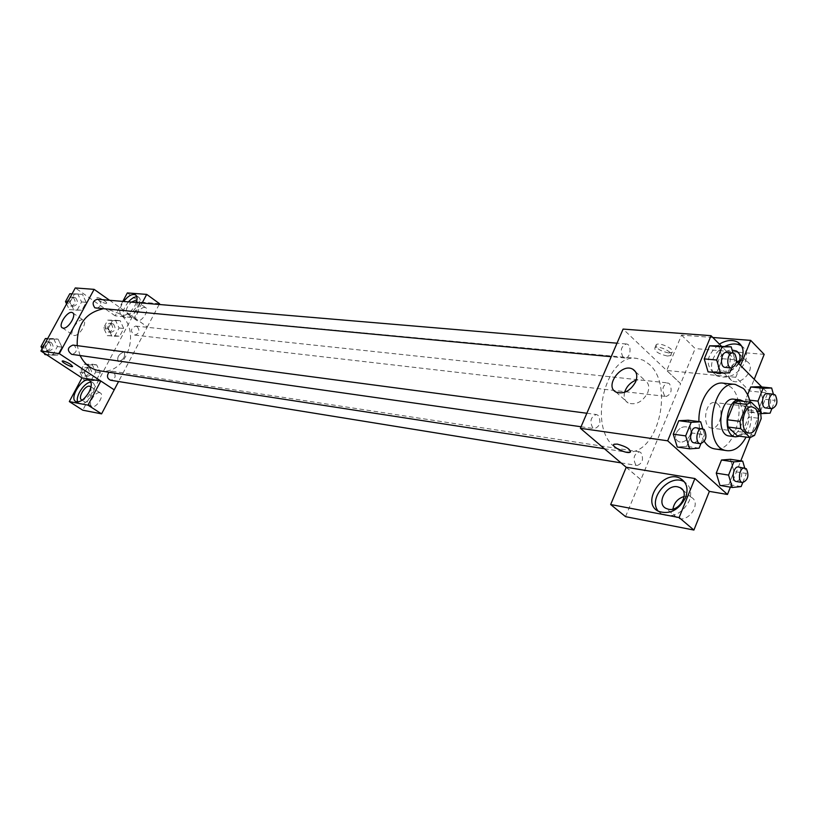 <?xml version="1.0" encoding="UTF-8"?>
<svg xmlns="http://www.w3.org/2000/svg" width="818" height="818" viewBox="0 0 818 818"><rect width="100%" height="100%" fill="white"/><g stroke="black" fill="none" stroke-linecap="round" stroke-linejoin="round"><path stroke-width="0.61" stroke-dasharray="4.09 3.07" d="M717.785 404.102C724.595 409.879 719.482 429.716 711.578 428.059C701.701 427.415 704.993 400.789 714.727 402.579L717.785 404.102M754.544 435.38L741.885 433.704L748.531 417.027L761.19 418.571M738.593 400.82L747.826 409.869L760.495 411.362M747.826 409.869L748.531 417.027M741.885 433.704L737.427 435.922M739.523 436.209C742.632 434.685 745.126 431.638 747.008 427.078C750.535 415.963 749.431 407.405 743.705 401.393M733.858 399.194L738.255 401.403C743.296 407.691 744.124 415.984 740.75 426.28C737.826 433.019 734.012 436.26 729.308 436.004M750.362 402.149C752.846 414.266 751.415 425.912 746.067 437.088M722.908 383.141L731.026 387.2C748.398 402.374 735.147 453.315 714.768 448.908M704.339 441.444C701.006 436.209 699.216 429.593 698.95 421.597M730.372 487.16L740.801 460.841M750.014 437.61L767.713 392.947L761.803 386.975M736.558 361.474L721.271 346.034M749.85 400.206L745.617 399.736L747.683 394.573L745.617 399.736L749.176 412.119L757.754 411.699L762.775 399.051L759.298 386.72L762.775 399.051L775.116 400.411L773.388 394.194M741.149 486.577L728.848 484.553L719.963 485.432L728.848 484.553L734.012 471.536L730.382 459.297L734.012 471.536L746.323 473.458L744.697 467.927M699.104 448.162L686.711 446.372L677.263 447.027L686.711 446.372L692.161 433.019L688.245 420.217L692.161 433.019L704.564 434.706L702.734 428.642M729.636 372.885L717.192 371.679L708.071 371.853L717.192 371.679L722.478 358.713L718.736 345.83L722.478 358.713L734.932 359.818L732.979 352.998M626.251 467.262L640.862 479.696L680.648 383.673L666.731 370.462L735.781 377.303L749.533 391.014L767.713 392.947M626.23 467.313L640.77 479.675M630.627 451.74C629.594 448.622 625.156 446.076 617.324 444.092L613.664 444.706M658.337 511.26L662.028 514.369C673.173 518.039 682.243 513.551 689.237 500.902C692.181 492.324 690.586 485.994 684.462 481.925M684.185 496.444L688.47 496.281L691.067 497.18C702.529 502.733 687.785 524.297 677.018 517.712C673.991 515.913 672.631 513.029 672.938 509.062M625.545 516.649L640.862 479.696M624.604 392.323C623.439 397.262 624.625 400.82 628.142 402.988C635.934 405.37 642.427 402.006 647.641 392.896C649.758 387.098 648.807 382.906 644.788 380.309L636.281 380.012M668.582 352.936L671.864 352.507C676.445 350.135 660.024 341.822 656.261 344.603C655.433 348.049 659.543 350.83 668.582 352.936M680.556 383.662L623.091 329.081M667.294 356.014C658.255 353.887 654.134 351.106 654.962 347.681C658.725 344.92 675.147 353.233 670.576 355.585L667.294 356.014M738.848 363.785C730.719 373.069 722.274 375.963 713.5 372.476C704.819 364.174 706.783 354.726 719.39 344.133M735.781 377.303L740.546 365.503M712.805 337.486L681.527 335.104L666.731 370.462M725.045 346.331C711.834 352.466 706.742 370.769 716.977 375.891C728.419 379.542 737.826 374.951 745.198 362.129C747.754 354.91 746.527 349.501 741.527 345.891M738.378 363.315C734.809 368.754 730.188 371.423 724.523 371.321L721.261 370.339C712.621 366.127 721.425 349.726 732.12 350.022M739.544 360.718L743.337 360.39L746.742 361.413C757.55 366.853 741.589 386.924 731.548 380.523C725.76 374.47 727.509 368.202 736.793 361.72M681.527 335.104L695.177 348.591L680.648 383.673M764.186 354.378L738.061 352.19M737.652 352.149L695.177 348.591M749.533 391.014L754.216 379.307M676.108 433.325C674.83 436.914 675.484 439.563 678.071 441.27C685.249 445.749 695.954 431.127 688.275 427.344C683.316 425.738 679.267 427.732 676.108 433.325C679.267 427.722 683.316 425.738 688.265 427.344C695.954 431.127 685.249 445.749 678.071 441.27C675.474 439.563 674.819 436.914 676.108 433.315M623.05 357.077C619.911 350.728 620.985 346.362 626.302 343.979C632.13 344.143 630.739 358.857 624.972 357.987L623.05 357.077M635.75 464.777C632.682 458.417 633.868 454.102 639.318 451.812L640.842 452.548C643.899 458.929 642.703 463.244 637.242 465.493L635.75 464.777M664.553 395.646C661.598 389.46 662.672 385.217 667.774 382.916L669.502 383.754C672.437 389.961 671.353 394.194 666.241 396.464L664.553 395.646M592.753 427.855C589.471 421.321 590.678 416.873 596.363 414.521L598.111 415.339C601.373 421.894 600.156 426.331 594.451 428.652L592.753 427.855M614.482 446.853C587.344 426.607 606.138 352.732 636.649 358.366L643.296 360.217L649.308 364.388C673.286 384.583 659.359 450.186 630.463 451.986L625.085 451.914L614.482 446.853M102.342 309.02L107.005 308.989L118.498 313.274C142.853 328.58 127.138 376.444 99.367 370.748M80.082 355.533L77.219 345.646M96.606 308.488C102.025 305.871 102.291 302.793 97.383 299.255M108.968 372.231L112.076 371.198L113.467 371.74C116.391 376.106 115.44 378.939 110.614 380.237M137.281 326.668C140.123 330.901 139.264 333.703 134.704 335.083C130.113 331.535 130.451 328.529 135.686 326.065L137.281 326.668M72.935 345.073L74.499 345.666C77.536 350.094 76.595 352.977 71.647 354.327M122.812 301.402L115.123 315.82L134.295 317.711L147.312 326.903L118.569 381.525M142.117 303.038L134.336 317.721L109.612 300.288M100.767 380.994L114.183 389.849M123.794 351.985C118.712 354.174 116.831 357.374 118.15 361.566C123.354 360.094 125.41 356.945 124.305 352.139L123.794 351.985L124.305 352.139C125.41 356.945 123.354 360.094 118.14 361.566C116.821 357.374 118.702 354.174 123.784 351.975M99.684 392.742C94.99 391.525 87.434 404.562 91.78 406.393C96.054 409.051 104.97 394.941 100.287 392.947L99.684 392.742M144.796 307.435C140.113 306.658 132.823 318.826 136.933 320.584C141.044 323.212 150.164 309.664 145.624 307.67L144.796 307.435M159.561 303.703L140.113 302.077L82.771 410.186M159.162 304.48L147.312 326.903M90.972 387.037C91.463 393.581 88.569 397.937 82.27 400.094L82.27 400.094M77.73 401.965L79.274 403.785C83.538 404.798 87.925 401.628 92.434 394.296C95.256 388.397 95.358 384.491 92.731 382.558L90.921 382.19M136.667 301.392C139.479 304.797 130.839 316.137 127.26 313.764C125.123 310.881 126.493 307.006 131.361 302.128M128.406 301.883C122.874 309.102 121.667 314.306 124.776 317.486C129.152 318.478 133.641 315.278 138.252 307.865C140.87 302.456 140.962 298.877 138.528 297.108L136.811 296.729M136.32 302.548L135.011 305.543C130.389 312.967 125.89 316.188 121.524 315.196C118.661 312.67 119.377 308.1 123.671 301.474M127.342 292.926L140.113 302.077M134.336 317.721L147.352 326.903M83.64 379.889L91.524 379.746L95.696 371.914L92.025 364.174L84.142 364.255L79.929 372.129L83.64 379.889L88.252 380.656L96.156 380.513L100.338 372.64L96.657 364.869L88.753 364.94L84.53 372.855L88.242 380.656L96.156 380.503L100.338 372.64L96.667 364.859L88.753 364.961M46.646 354.777L57.618 355.135L61.943 347.139L58.098 339.153L49.878 339.133L45.511 347.169L49.387 355.186L57.618 355.124L61.943 347.139L58.109 339.153M44.878 354.521L53.078 354.48L57.393 346.525L53.559 338.57L58.098 339.153L49.878 339.143M66.585 303.897L69.295 309.633L81.933 310.206L86.187 302.353L82.434 294.337L74.387 294.143L70.082 302.036L73.876 310.083L81.933 310.196M69.295 309.633L81.933 310.206L86.187 302.353L82.444 294.327M77.321 309.766L81.565 301.944L77.812 293.959L82.434 294.337L74.387 294.153M107.24 335.656L114.96 335.687L119.06 327.987L115.471 320.216L107.741 320.135L103.61 327.865L107.24 335.656L119.653 336.249L123.763 328.509L120.164 320.707L112.424 320.625L108.273 328.386L111.902 336.218L119.653 336.239L123.763 328.509L120.174 320.697M115.123 315.82L75.276 287.946M74.08 335.472C79.244 336.546 87.966 321.995 83.293 320.124C78.712 317.261 68.272 333.079 73.334 335.247L74.08 335.472M105.665 303.437L106.483 303.314C108.221 302.323 97.72 296.402 96.493 297.68C97.362 299.94 100.42 301.852 105.665 303.437C100.42 301.852 97.362 299.94 96.493 297.691C97.72 296.413 108.211 302.323 106.483 303.314L105.665 303.437M72.608 366.464C71.176 364.358 68.006 362.507 63.109 360.922L62.332 360.973M77.812 293.959L72.076 293.826M75.665 297.905C78.6 302.098 77.761 304.889 73.16 306.29C68.354 302.834 68.6 299.828 73.917 297.271L75.665 297.905M81.565 301.944L86.187 302.353M72.004 293.948L74.387 294.143L70.082 302.036L73.886 310.073M67.72 301.822L70.082 302.036M73.385 297.711C76.309 301.893 75.471 304.674 70.88 306.075C66.074 302.629 66.319 299.623 71.636 297.077L73.385 297.711M42.096 348.816L44.233 353.202M53.559 338.57L47.689 338.55M51.37 342.589C54.387 346.914 53.446 349.736 48.569 351.055C43.865 347.333 44.284 344.317 49.826 342.006L51.37 342.589M53.078 354.48L57.618 355.135M57.393 346.525L61.943 347.139M47.546 338.836L49.878 339.133L45.511 347.169L49.397 355.186M43.17 346.842L45.511 347.169M49.111 342.292C52.127 346.607 51.197 349.419 46.319 350.728C41.616 347.016 42.035 344.01 47.577 341.709L49.111 342.292M113.395 324.112C116.217 328.253 115.369 330.993 110.859 332.333C106.32 328.856 106.647 325.922 111.821 323.519L113.395 324.112M114.96 335.687L119.653 336.249M119.06 327.987L123.763 328.509M115.471 320.216L120.164 320.707L112.424 320.615L108.273 328.386L111.913 336.218M107.741 320.135L112.424 320.615M103.61 327.865L108.273 328.386M111.074 323.867C113.886 327.987 113.037 330.728 108.528 332.067C103.998 328.591 104.326 325.666 109.5 323.274L111.074 323.867M89.919 368.131C92.812 372.405 91.872 375.176 87.107 376.433C82.669 372.711 83.15 369.767 88.538 367.599L89.919 368.131M91.524 379.746L96.156 380.513M95.696 371.914L100.338 372.64M92.025 364.174L96.657 364.869M84.142 364.255L88.753 364.94L84.53 372.855L88.252 380.656M79.929 372.129L84.53 372.855M87.618 367.783C90.512 372.047 89.581 374.808 84.816 376.065C80.379 372.354 80.859 369.409 86.238 367.251L87.618 367.783M731.619 367.967L734.932 359.818M726.568 352.456L728.521 353.437C731.568 360.196 730.443 364.838 725.137 367.374M717.192 371.679L722.478 358.713M700.893 443.745L704.564 434.706M696.159 427.763L697.897 428.612C701.087 435.565 699.84 440.299 694.134 442.824M686.711 446.372L692.161 433.019M771.865 408.663L775.116 400.411M767.407 393.56L769.114 394.44C771.967 401.004 770.842 405.503 765.76 407.957M745.617 399.736L749.176 412.119L760.914 413.519M749.176 412.119L757.754 411.699L770.096 413.162M757.754 411.699L762.775 399.051M742.734 482.559L746.323 473.458M738.572 466.996L740.085 467.753C743.061 474.491 741.834 479.092 736.394 481.536M728.848 484.553L734.012 471.536M752.223 406.914L714.727 402.579M748.991 432.978L711.578 428.059M658.296 511.24L662.028 514.369M691.067 497.18L682.631 489.839M677.018 517.712L665.985 508.387M616.046 392.108L628.142 402.988M635.504 371.709L644.788 380.309M656.261 344.603L654.962 347.681M671.864 352.507L670.576 355.585M713.5 372.476L716.977 375.891M746.742 361.413L739.206 353.734M731.548 380.523L721.261 370.339M604.379 448.714L625.085 451.914M107.005 308.989L636.649 358.366M626.302 343.979L617.017 343.192M624.972 357.987L611.199 356.699M621.005 462.865L637.242 465.493M112.076 371.198L639.318 451.812M134.704 335.083L666.241 396.464M135.686 326.065L667.774 382.916M581.046 426.751L594.451 428.652M586.854 413.254L596.363 414.521M100.287 392.947L90.583 386.607M91.78 406.393L81.698 399.9M75.88 401.607L79.274 403.785M89.868 380.687L92.731 382.558M145.624 307.67L136.391 301.075M136.933 320.584L127.26 313.764M121.524 315.196L124.776 317.486M135.921 295.226L138.528 297.108M62.424 327.895L73.334 335.247M72.853 312.957L83.293 320.124M70.88 306.075L73.16 306.29M71.636 297.077L73.917 297.271M46.319 350.728L48.569 351.055M47.577 341.709L49.826 342.006M108.528 332.067L110.859 332.333M109.5 323.274L111.821 323.519M84.816 376.065L87.107 376.433M86.238 367.251L88.538 367.599"/><path stroke-width="1.23" d="M755.249 408.468C762.018 414.358 756.865 434.655 748.991 432.978C739.155 432.364 742.519 405.114 752.223 406.914L755.249 408.468M746.793 404.409L740.014 421.372L740.75 428.663L750.086 437.62L754.544 435.38L761.19 418.571L760.495 411.362L751.282 402.251L746.793 404.409L734.104 402.947L727.325 419.777L740.014 421.372M734.104 402.947L738.593 400.82L751.282 402.251M727.325 419.777L728.071 427.016L737.427 435.922L750.086 437.62M743.705 401.393L740.137 399.9C726.292 397.354 721.517 435.933 735.566 436.843L739.523 436.209M735.566 436.843L729.308 436.004C715.249 435.084 720.004 396.658 733.858 399.194L740.137 399.9M728.071 427.016L740.75 428.663M746.067 437.088C740.801 446.761 734.492 451.301 727.13 450.687C701.987 448.929 710.515 379.992 735.331 384.419L743.429 388.509L744.738 389.951L748.071 395.37L750.362 402.149M727.13 450.687L714.768 448.908C710.709 448.274 707.222 445.779 704.339 441.444M698.95 421.597C698.081 401.362 710.822 381.219 722.908 383.141L735.331 384.419M721.271 346.034L711.026 335.687L667.682 440.81L727.478 494.471L730.372 487.16M740.801 460.841L750.014 437.61M761.803 386.975L736.558 361.474M773.388 394.194L771.66 387.998L759.298 386.72L750.72 386.986L747.683 394.573L750.72 386.986L763.102 388.274L757.989 401.117L761.527 413.591L770.096 413.162L771.865 408.663M744.697 467.927L742.703 461.127L730.382 459.297L721.496 460.013L716.251 473.131L719.963 485.432L732.274 487.477L741.149 486.577L742.734 482.559M702.734 428.642L700.668 421.812L688.245 420.217L678.797 420.708L673.255 434.174L677.263 447.027L689.656 448.847L699.104 448.162L700.893 443.745M732.979 352.998L731.21 346.832L709.625 345.84L704.237 358.897L708.071 371.853L720.525 373.069L729.636 372.885L731.619 367.967M617.324 444.102C626.445 446.618 630.709 449.327 630.105 452.231C626.527 454.307 609.88 445.943 614.175 444.225L617.324 444.102M694.891 478.53L679.134 517.549L610.668 504.532L626.251 467.262L694.891 478.53L709.38 491.383L727.478 494.471M711.026 335.687L623.091 329.081L580.381 428.295L667.682 440.81M580.381 428.295L626.23 467.313M613.664 444.706C612.089 447.262 627.017 454.092 630.105 452.231L630.627 451.74M685.556 497.702C678.531 510.381 669.441 514.9 658.296 511.24C640.249 502.436 663.643 468.356 680.648 478.622C686.895 482.661 688.521 489.021 685.556 497.702M684.462 481.925L684.318 481.833C669.891 472.896 647.191 498.653 658.337 511.26M668.439 509.246L665.985 508.387C655.893 503.612 666.312 484.266 677.57 486.802L680.167 487.692C690.29 492.426 679.686 511.996 668.439 509.246M672.938 509.062C674.134 502.671 677.877 498.469 684.185 496.444M610.668 504.532L625.545 516.649L693.899 530.054L679.134 517.549M709.38 491.383L693.899 530.054M635.637 381.853C630.361 391.035 623.827 394.45 616.046 392.108C603.981 386.352 621.547 362.425 632.835 369.235C636.854 371.812 637.784 376.014 635.637 381.853M636.281 380.012C630.422 382.333 626.537 386.433 624.604 392.323M719.39 344.133C726.139 340.104 732.222 339.429 737.631 342.098C743.03 345.625 744.4 351.137 741.773 358.632L738.848 363.785M740.546 365.503L750.699 340.37L712.805 337.486M741.527 345.891L741.047 345.605C736.404 343.212 731.077 343.458 725.045 346.331M732.12 350.022L736.578 351.065C740.495 353.775 741.098 357.865 738.378 363.315M736.793 361.72L739.544 360.718M750.699 340.37L764.186 354.378L754.216 379.307M604.379 448.714L99.367 370.748C90.829 369.215 84.407 364.133 80.082 355.533M77.219 345.646C76.677 325.339 85.052 313.13 102.342 309.02M617.017 343.192L97.383 299.255C92.741 300.727 91.913 303.59 94.878 307.844L611.199 356.699M621.005 462.865L110.614 380.237C107.086 378.55 106.544 375.881 108.968 372.231M581.046 426.751L71.647 354.327C66.882 350.533 67.311 347.445 72.935 345.073L586.854 413.254M118.569 381.525L101.585 413.867L82.771 410.186L69.315 401.597L81.964 377.906L100.808 381.004L88.007 405.145L69.315 401.597M109.612 300.288L94.121 289.357L59.325 353.652L100.767 380.994M142.117 303.038L146.698 294.398L159.561 303.703L159.162 304.48M82.27 400.094L81.698 399.9C77.373 398.1 84.99 385.012 89.663 386.198L90.972 387.037M90.921 382.19C84.632 381.996 75.062 396.341 77.73 401.965M89.05 392.098C84.53 399.44 80.144 402.62 75.88 401.607C68.589 398.458 82.73 376.239 89.377 380.36C91.994 382.282 91.882 386.198 89.05 392.098M131.361 302.128L135.185 300.564L136.667 301.392M136.811 296.729C134.193 296.893 131.391 298.611 128.406 301.883M123.671 301.474C128.048 295.942 131.933 293.713 135.297 294.787C137.23 296.004 137.567 298.59 136.32 302.548M146.698 294.398L127.342 292.926L122.812 301.402M88.007 405.145L101.585 413.867M100.808 381.004L114.223 389.849M94.121 289.357L75.276 287.946L40.9 351.014L81.964 377.906M63.17 328.12L62.424 327.895C57.403 325.769 67.925 309.858 72.465 312.691C77.097 314.531 68.303 329.163 63.17 328.12M40.9 351.014L59.325 353.652M63.109 360.922C68.354 362.681 71.493 364.552 72.526 366.546C71.422 367.538 60.767 361.709 62.332 360.973L63.109 360.922M62.342 360.963C60.767 361.699 71.422 367.538 72.526 366.546L72.608 366.464M72.076 293.826L69.786 293.764L65.501 301.617L66.585 303.897M69.786 293.764L72.004 293.948M65.501 301.617L67.72 301.822M47.689 338.55L45.358 338.55L40.992 346.546L42.096 348.816M44.233 353.202L44.878 354.521L46.646 354.777M45.358 338.55L47.546 338.836M40.992 346.546L43.17 346.842M731.21 346.832L722.1 346.852L716.711 360.022L720.525 373.069M731.425 367.957L725.137 367.374C719.37 367.21 720.873 351.597 726.568 352.456L732.877 352.987L734.82 353.969C737.867 360.758 736.742 365.421 731.425 367.957C725.668 367.793 727.182 352.139 732.877 352.987M718.736 345.83L709.625 345.84L722.1 346.852M709.625 345.84L704.237 358.897L716.711 360.022M704.237 358.897L708.071 371.853M700.668 421.812L691.22 422.323L685.668 435.892L689.656 448.847M700.413 443.714L694.134 442.824C688.214 442.364 690.341 426.607 696.159 427.763L704.175 429.45C707.365 436.423 706.108 441.178 700.413 443.714C694.492 443.264 696.619 427.436 702.447 428.591M688.245 420.217L678.797 420.708L691.22 422.323M678.797 420.708L673.255 434.174L685.668 435.892M673.255 434.174L677.263 447.027M771.66 387.998L763.102 388.274M772.008 408.683L765.76 407.957C760.372 407.701 762.09 392.63 767.407 393.56L773.654 394.225L775.362 395.104C778.204 401.689 777.09 406.219 772.008 408.683C766.619 408.417 768.347 393.294 773.654 394.225M760.914 413.519L761.527 413.591M759.298 386.72L750.72 386.986M749.85 400.206L757.989 401.117M742.703 461.127L733.838 461.873L728.582 475.094L732.274 487.477M742.621 482.548L736.394 481.536C730.863 481.015 733.143 465.79 738.572 466.996L746.313 468.714C749.288 475.473 748.051 480.084 742.621 482.548C737.09 482.027 739.38 466.741 744.799 467.947M730.382 459.297L721.496 460.013L733.838 461.873M721.496 460.013L716.251 473.131L728.582 475.094M716.251 473.131L719.963 485.432M680.648 478.622L684.318 481.833M682.631 489.839L680.167 487.692M632.835 369.235L635.504 371.709M737.631 342.098L741.047 345.605M739.206 353.734L736.578 351.065M135.297 294.787L135.921 295.226"/></g></svg>
